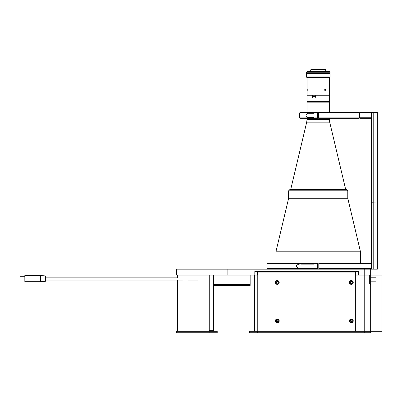<?xml version="1.0" encoding="UTF-8"?>
<svg xmlns="http://www.w3.org/2000/svg" width="402" height="402" viewBox="0 0 402 402"><rect width="100%" height="100%" fill="white"/><g stroke="black" fill="none" stroke-linecap="round" stroke-linejoin="round"><path stroke-width="0.6" d="M371.433 112.424L373.207 112.424L373.207 269.154L377.347 269.154L377.347 201.96L371.433 202.271L371.433 112.424M377.347 201.96L377.347 112.424L373.207 112.424M373.207 269.154L371.433 269.154L371.433 202.271M318.796 269.154L318.796 268.566L371.433 268.566L371.433 263.833L318.796 263.833L318.796 263.24L370.84 263.24L371.433 263.833M371.433 268.566L370.84 269.154L364.75 269.154L370.664 269.154L370.664 275.068L381.9 275.068L381.9 331.258L249.597 331.258L249.597 332.735L257.375 332.735L257.375 331.258M318.796 268.566L318.796 263.833M301.058 264.129C298.882 263.838 297.224 264.526 296.083 266.199C297.209 267.863 298.867 268.556 301.058 268.27L314.062 268.27L314.062 264.129L301.058 264.129M317.61 268.566L317.61 263.24L317.61 263.833L267.044 263.833L267.044 268.566L317.61 268.566L317.61 269.154M267.044 263.833L267.637 263.24L317.61 263.24M318.645 117.866L318.645 112.897L359.604 112.897L359.604 117.866L359.132 118.339L318.645 118.339L318.645 117.866L359.604 117.866M359.604 112.897L359.132 112.424L318.645 112.424L318.645 112.897M308.857 113.314C307.344 113.163 306.384 113.851 305.972 115.384C306.389 116.917 307.349 117.605 308.857 117.454L314.062 117.454L314.062 113.314L308.857 113.314M317.61 117.866L317.61 112.424L317.61 112.897L317.61 112.424L300.103 112.424L299.631 112.897L299.631 117.866L317.61 117.866L317.61 118.339L300.103 118.339L299.631 117.866M317.61 112.897L299.631 112.897M359.604 113.017L360.192 112.424L370.84 112.424L371.433 113.017L359.604 113.017L359.604 117.751L371.433 117.751L370.84 118.339L360.192 118.339L359.604 117.751M227.859 269.154L227.859 275.068L176.704 275.068L176.704 269.154L364.75 269.154L364.75 275.068L370.664 275.068L370.664 277.199L375.986 277.199L375.986 281.812L370.664 281.812L370.664 332.735L257.375 332.735M275.913 272.114L275.913 271.521L257.375 271.521L257.375 275.068L257.772 275.068L254.813 275.068L254.813 271.521L358.318 271.521L358.318 275.068L370.664 275.068L370.664 284.827L370.287 284.827L369.689 283.646L369.689 275.068L369.689 283.35L370.287 284.827M355.755 271.521L355.755 275.068M227.859 275.068L254.813 275.068M209.251 330.67L213.668 330.67L213.668 275.068M217.216 332.735L176.704 332.735L176.704 331.258L217.216 331.258L217.216 332.735L217.216 331.258M209.251 331.258L209.251 275.068M177.614 278.028C177.589 280.124 177.589 280.124 177.614 278.028L177.614 275.068M209.03 331.258L209.03 275.068M254.476 275.068L254.476 331.258M253.883 331.258L253.883 275.068M277.043 320.148L277.45 320.148L277.043 320.148M277.822 320.319L278.028 320.67L277.822 320.319M277.531 321.665L277.124 321.665L277.531 321.665M276.757 321.494L276.551 321.143M278.068 321.072L277.862 321.424M276.511 320.741L276.717 320.384M277.727 281.707L278.164 282.465L277.727 283.219L276.852 283.219L276.415 282.465L276.852 281.707L277.727 281.707L278.164 282.465L277.727 281.707L276.852 281.707L276.415 282.465L276.852 283.219L276.415 282.465M276.491 320.545L276.581 321.414L277.375 321.776L278.083 321.268L277.998 320.399L277.204 320.037L276.491 320.545M276.063 321.786A1.507 1.507 0 0 0 278.169 322.133A1.507 1.507 0 0 0 278.516 320.027A1.507 1.507 0 0 0 276.41 319.68A1.507 1.507 0 0 0 276.063 321.786M278.918 282.465A1.628 1.628 0 0 1 277.29 284.088A1.628 1.628 0 0 1 275.661 282.465A1.628 1.628 0 0 1 277.29 280.837A1.628 1.628 0 0 1 278.918 282.465M276.852 283.219L277.727 283.219L278.164 282.465M351.323 322.826A1.925 1.925 0 0 0 353.247 320.907A1.925 1.925 0 0 0 351.323 318.982A1.925 1.925 0 0 0 349.398 320.907A1.925 1.925 0 0 0 351.323 322.826M277.29 284.385A1.925 1.925 0 0 0 279.209 282.465A1.925 1.925 0 0 0 277.29 280.541A1.925 1.925 0 0 0 275.365 282.465A1.925 1.925 0 0 0 277.29 284.385M277.29 322.826A1.925 1.925 0 0 0 279.209 320.907A1.925 1.925 0 0 0 277.29 318.982A1.925 1.925 0 0 0 275.365 320.907A1.925 1.925 0 0 0 277.29 322.826M351.323 284.385A1.925 1.925 0 0 0 353.247 282.465A1.925 1.925 0 0 0 351.323 280.541A1.925 1.925 0 0 0 349.398 282.465A1.925 1.925 0 0 0 351.323 284.385M364.75 332.735L364.75 275.068L355.358 275.068L355.358 331.258L355.358 272.114L257.772 272.114L257.772 331.258L370.664 331.258M370.664 284.827L370.393 284.827M351.76 281.707L350.886 281.707L350.449 282.465L350.886 283.219L351.76 283.219L352.197 282.465L351.76 281.707A0.874 0.874 0 0 0 350.886 281.707M349.815 282.465A1.507 1.507 0 0 0 351.323 283.973A1.507 1.507 0 0 0 352.83 282.465A1.507 1.507 0 0 0 351.323 280.953A1.507 1.507 0 0 0 349.815 282.465M352.951 320.907A1.628 1.628 0 0 1 351.323 322.535A1.628 1.628 0 0 1 349.695 320.907A1.628 1.628 0 0 0 351.323 322.535A1.628 1.628 0 0 0 352.951 320.907A1.628 1.628 0 0 0 351.323 319.278A1.628 1.628 0 0 0 349.695 320.907A1.628 1.628 0 0 1 351.323 319.278A1.628 1.628 0 0 1 352.951 320.907A1.628 1.628 0 0 0 351.323 319.278A1.628 1.628 0 0 0 349.695 320.907M350.886 321.665L351.76 321.665L352.197 320.907L351.76 320.148L350.886 320.148L350.449 320.907L350.886 321.665A0.874 0.874 0 0 0 351.76 321.665M351.76 283.219A0.874 0.874 0 0 1 350.886 283.219M350.886 320.148A0.874 0.874 0 0 1 351.76 320.148M313.208 98.008L315.716 98.008L315.716 95.259L329.379 95.259L329.379 101.575L307.022 101.575L307.022 112.424M315.716 98.008L312.424 98.008L312.424 95.259L307.022 95.259L307.022 101.575L329.379 101.575L329.379 101.872L307.022 101.872L329.379 101.872L329.379 102.168L307.022 102.168L329.379 102.168L329.379 112.424M312.801 96.319L312.801 95.259M307.289 89.953C307.193 90.907 307.128 90.907 307.083 89.953C307.128 88.998 307.193 88.998 307.289 89.953C307.193 90.907 307.128 90.907 307.083 89.953C307.128 88.998 307.193 88.998 307.289 89.953M315.716 95.259L312.424 95.259M325.635 89.953L325.067 90.691L324.469 89.953L325.067 89.214L325.635 89.953M315.716 96.319L312.977 96.319L315.716 96.234M312.977 98.008L312.977 96.319L312.424 96.319M329.379 118.339L329.7 122.143L345.705 189.608L346.589 189.608L289.812 189.608L288.631 190.789L288.631 198.256L347.775 198.256L288.631 198.256L275.913 251.803L360.488 251.803L347.775 198.256L347.775 190.789L288.631 190.789M319.851 72.244L306.374 72.244L306.374 73.425L330.032 73.425L330.032 72.244L319.851 72.244M306.374 72.244L306.967 71.651L329.439 71.651L330.032 72.244M311.284 69.265L325.123 69.265L325.715 69.858L310.691 69.858L311.284 69.265M306.374 76.953L330.032 76.953L330.032 73.998L306.374 73.998L306.374 76.953L306.967 77.546L329.439 77.546L330.032 76.953M345.705 189.538L290.701 189.608M213.668 285.42L250.16 285.42L250.16 284.531L213.668 284.531L250.16 284.531L250.16 275.068M236.522 285.747L234.969 285.581L236.522 285.747M220.391 285.747L219.397 285.747M220.587 285.747L219.035 285.581L220.587 285.747M246.607 285.747L247.788 285.747L246.607 285.747M246.401 285.747L247.788 285.747M40.622 275.516L45.356 275.928L45.356 281.31L40.622 281.722L40.622 275.516L24.834 275.516L24.834 281.722L40.622 281.722M24.834 276.254L20.1 276.254L20.1 280.983L24.834 280.983M209.135 332.735L209.135 331.258M275.782 282.465A1.507 1.507 0 0 0 277.29 283.973A1.507 1.507 0 0 0 278.797 282.465A1.507 1.507 0 0 0 277.29 280.953A1.507 1.507 0 0 0 275.782 282.465M349.815 320.907A1.507 1.507 0 0 0 351.323 322.414A1.507 1.507 0 0 0 352.83 320.907A1.507 1.507 0 0 0 351.323 319.399A1.507 1.507 0 0 0 349.815 320.907M329.7 122.143L306.706 122.143L290.701 189.538M329.379 119.414L307.022 119.414L306.706 122.143M267.637 269.154L267.044 268.566M177.589 331.258L177.589 280.099M307.053 77.546L307.053 95.259M329.354 77.546L329.354 95.259M347.775 190.789L346.589 189.608M275.913 263.24L275.913 251.803M360.488 263.24L360.488 251.803M310.691 73.998L310.691 73.425M310.691 71.651L310.691 69.858M325.715 73.998L325.715 73.425M325.715 71.651L325.715 69.858M307.022 118.339L307.022 119.414M45.356 280.099L182.407 280.099M188.322 280.099L197.528 280.099M45.356 277.139L177.614 277.139"/></g></svg>
